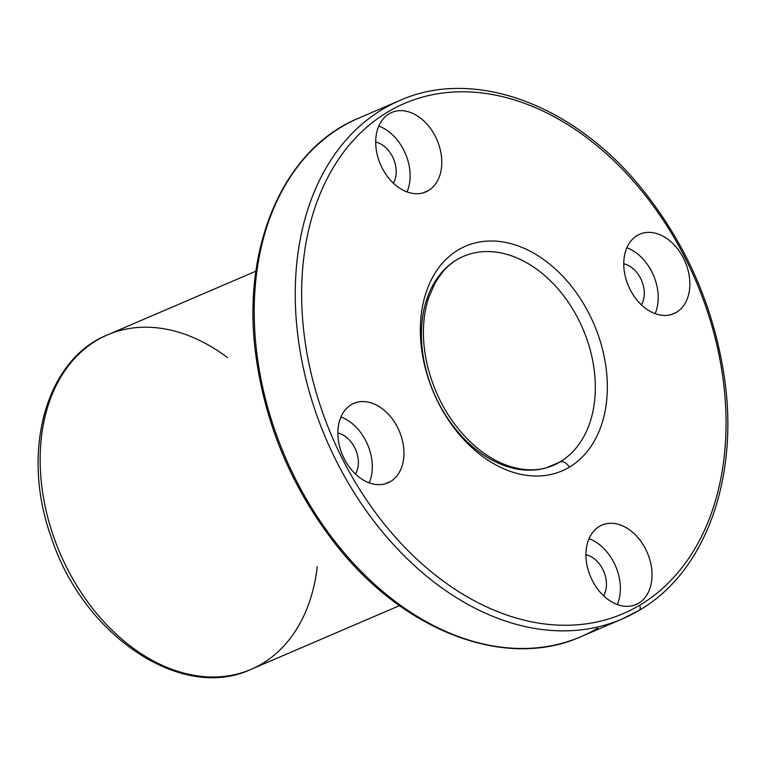 <?xml version="1.0" encoding="UTF-8"?>
<svg xmlns="http://www.w3.org/2000/svg" width="766" height="766" viewBox="0 0 766 766"><rect width="100%" height="100%" fill="white"/><g stroke="black" fill="none" stroke-linecap="round" stroke-linejoin="round"><path stroke-width="1.15" d="M639.6 605.274A277.531 197.877 66.8 0 0 599.079 147.484A277.531 197.877 66.8 0 0 302.915 322.745A277.531 197.877 66.8 0 0 639.6 605.274A277.531 197.877 -113.2 0 1 302.915 322.745A277.531 197.877 -113.2 0 1 599.079 147.484A277.531 197.877 -113.2 0 1 639.6 605.274A4.548 3.179 59.4 0 1 638.988 610.445A4.548 3.179 59.4 0 1 638.729 610.569A282.08 201.123 -113.2 0 1 622.193 618.976A282.08 201.123 -113.2 0 1 326.115 439.09A282.08 201.123 -113.2 0 1 399.68 100.547A282.08 201.123 66.8 0 0 326.115 439.09A282.08 201.123 66.8 0 0 622.193 618.976A282.08 201.123 66.8 0 0 638.729 610.569A4.548 3.179 -120.6 0 0 638.988 610.445A4.548 3.179 -120.6 0 0 639.6 605.274M569.262 467.222A122.273 87.18 -113.2 0 1 420.927 342.747A122.273 87.18 -113.2 0 1 551.405 265.534A122.273 87.18 -113.2 0 1 569.262 467.222A122.273 87.18 66.8 0 0 551.405 265.534A122.273 87.18 66.8 0 0 420.927 342.747A122.273 87.18 66.8 0 0 569.262 467.222A8.531 5.956 -120.6 0 0 559.898 461.994A113.741 81.1 -113.2 0 1 553.234 465.383A113.741 81.1 66.8 0 0 559.898 461.994A8.531 5.956 59.4 0 1 569.262 467.222M390.488 481.536A43.222 30.812 -113.2 0 1 338.055 437.53A43.222 30.812 -113.2 0 1 384.178 410.241A43.222 30.812 -113.2 0 1 390.488 481.536A43.222 30.812 66.8 0 0 398.416 429.132A43.222 30.812 66.8 0 0 353.863 403.385A43.222 30.812 66.8 0 0 342.594 455.253A43.222 30.812 66.8 0 0 387.96 482.819A43.222 30.812 66.8 0 0 390.488 481.536L385.279 483.767L390.488 481.536M638.566 603.244A43.222 30.812 -113.2 0 1 586.134 559.247A43.222 30.812 -113.2 0 1 632.256 531.949A43.222 30.812 -113.2 0 1 638.566 603.244A43.222 30.812 66.8 0 0 646.494 550.84A43.222 30.812 66.8 0 0 601.942 525.093A43.222 30.812 66.8 0 0 590.672 576.97A43.222 30.812 66.8 0 0 636.039 604.537A43.222 30.812 66.8 0 0 638.566 603.244L633.358 605.485L638.566 603.244M676.407 312.337A43.222 30.812 -113.2 0 1 623.974 268.339A43.222 30.812 -113.2 0 1 670.097 241.041A43.222 30.812 -113.2 0 1 676.407 312.337A43.222 30.812 66.8 0 0 684.325 259.933A43.222 30.812 66.8 0 0 639.773 234.185A43.222 30.812 66.8 0 0 628.503 286.063A43.222 30.812 66.8 0 0 673.869 313.62A43.222 30.812 66.8 0 0 676.407 312.337L671.188 314.567L676.407 312.337M428.328 190.619A43.222 30.812 -113.2 0 1 375.895 146.622A43.222 30.812 -113.2 0 1 422.018 119.324A43.222 30.812 -113.2 0 1 428.328 190.619A43.222 30.812 66.8 0 0 436.247 138.215A43.222 30.812 66.8 0 0 391.694 112.468A43.222 30.812 66.8 0 0 380.424 164.345A43.222 30.812 66.8 0 0 425.791 191.902A43.222 30.812 66.8 0 0 428.328 190.619L423.11 192.86L428.328 190.619M463.507 256.342A113.741 81.1 -113.2 0 1 580.743 324.095A113.741 81.1 -113.2 0 1 559.898 461.994A113.741 81.1 66.8 0 0 580.743 324.095A113.741 81.1 66.8 0 0 463.507 256.342A113.741 81.1 66.8 0 0 433.843 392.843A113.741 81.1 66.8 0 0 553.234 465.383C538.929 471.473 523.054 471.31 505.598 464.895C495.209 460.94 485.146 454.822 475.427 446.54C452.179 426.078 436.294 399.622 427.773 367.163C421.76 342.009 421.951 319.125 428.357 298.529L435.117 282.845L442.384 272.284C448.445 265.093 455.483 259.779 463.507 256.342M559.898 461.994L546.436 467.777L559.898 461.994M317.248 566.677A181.992 129.751 -113.2 0 1 261.752 663.921A181.992 129.751 -113.2 0 1 251.085 669.34A181.992 129.751 -113.2 0 1 60.064 553.282A181.992 129.751 -113.2 0 1 107.527 334.866A181.992 129.751 -113.2 0 1 227.521 357.626M107.527 334.866A181.992 129.751 66.8 0 0 60.064 553.282A181.992 129.751 66.8 0 0 251.085 669.34C181.207 702.106 82.891 635.033 51.322 537.483C20.596 453.223 45.002 359.905 107.527 334.866L255.93 271.174M597.691 628.187A282.08 201.123 -113.2 0 1 581.155 636.594A282.08 201.123 -113.2 0 1 285.076 456.699A282.08 201.123 -113.2 0 1 358.632 118.165A282.08 201.123 66.8 0 0 285.076 456.699A282.08 201.123 66.8 0 0 581.155 636.594C504.813 670.987 400.963 630.389 333.019 540.93C290.879 485.606 265.141 423.665 255.825 355.127C241.108 247.475 283.286 149.025 358.632 118.165L399.68 100.547C474.116 67.102 574.816 104.607 642.712 189.805C686.709 244.967 713.941 307.52 724.397 377.475C739.314 478.233 705.18 572.499 638.988 610.445L622.193 618.976L581.155 636.594M340.947 416.963A43.222 30.812 -113.2 0 1 369.212 482.829A43.222 30.812 66.8 0 0 340.947 416.963M337.854 433.001A25.019 17.838 -113.2 0 1 355.644 449.652A25.019 17.838 -113.2 0 1 355.462 474.02A25.019 17.838 66.8 0 0 355.644 449.652A25.019 17.838 66.8 0 0 337.854 433.001M626.856 247.763A43.222 30.812 -113.2 0 1 655.131 313.629A43.222 30.812 66.8 0 0 626.856 247.763M623.773 263.801A25.019 17.838 -113.2 0 1 641.554 280.452A25.019 17.838 -113.2 0 1 641.381 304.82A25.019 17.838 66.8 0 0 641.554 280.452A25.019 17.838 66.8 0 0 623.773 263.801M589.025 538.68A43.222 30.812 -113.2 0 1 617.291 604.546A43.222 30.812 66.8 0 0 589.025 538.68M585.933 554.708A25.019 17.838 -113.2 0 1 603.723 571.369A25.019 17.838 -113.2 0 1 603.541 595.737A25.019 17.838 66.8 0 0 603.723 571.369A25.019 17.838 66.8 0 0 585.933 554.708M378.777 126.045A43.222 30.812 -113.2 0 1 407.052 191.912A43.222 30.812 66.8 0 0 378.777 126.045M375.694 142.083A25.019 17.838 -113.2 0 1 393.475 158.744A25.019 17.838 -113.2 0 1 393.303 183.112A25.019 17.838 66.8 0 0 393.475 158.744A25.019 17.838 66.8 0 0 375.694 142.083M399.488 605.638L251.085 669.34"/></g></svg>
